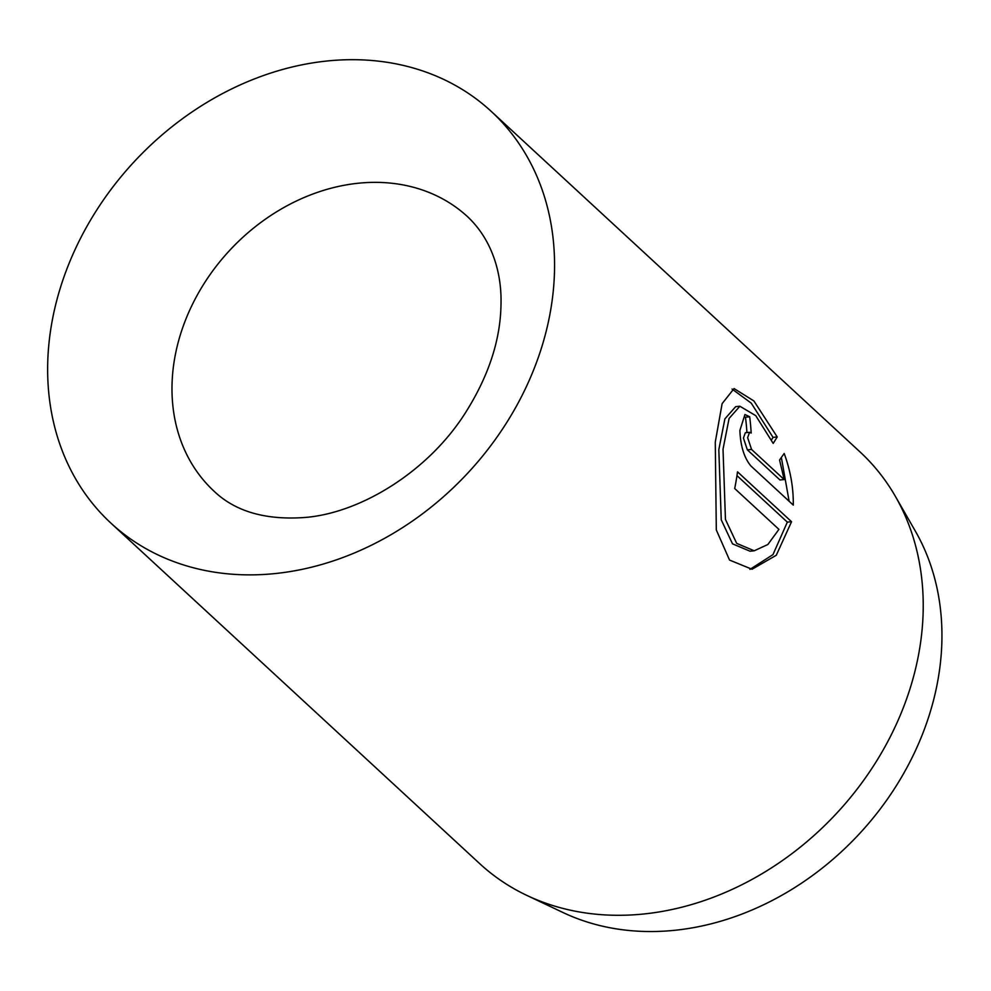 <?xml version="1.0" encoding="UTF-8"?>
<svg xmlns="http://www.w3.org/2000/svg" width="991" height="991" viewBox="0 0 991 991"><rect width="100%" height="100%" fill="white"/><g stroke="black" fill="none" stroke-linecap="round" stroke-linejoin="round"><path stroke-width="1.49" d="M754.225 550.785L750.026 551.207L732.51 543.836L721.25 519.829L718.822 449.617L724.892 418.871L735.669 406.657L739.868 406.236L729.091 418.45L723.021 449.196L725.449 519.42L736.697 543.39L754.225 550.785L767.852 544.517L778.926 529.367L734.703 488.538A280.255 228.153 -47.3 0 0 737.515 471.827L791.549 521.712L776.287 555.257L752.02 569.255L729.549 560.076L716.307 529.95L715.279 442.048L722.117 403.647L734.071 388.571L753.891 400.946L777.229 436.957L773.191 443.411L755.737 415.638L739.868 406.236M749.927 569.391L772.968 554.626L787.337 522.133L791.549 521.712M784.166 479.545L779.57 459.997L784.178 453.482C790.459 470.465 793.494 487.671 793.295 505.1L750.881 465.943C744.179 457.854 740.512 446.037 739.881 430.503L744.935 414.523L749.692 416.765A280.255 228.153 132.7 0 1 751.178 433.042L749.543 432.311L747.635 437.65L751.562 449.443L784.166 479.545L779.967 479.966L747.363 449.864L743.436 438.072L745.331 432.733M895.43 496.454L915.374 531.164A267.904 218.107 132.7 0 1 899.444 780.685A267.904 218.107 132.7 0 1 674.338 930.338A267.904 218.107 132.7 0 1 563.161 912.6L526.977 895.468A280.255 228.153 -47.3 0 0 643.27 914.036A280.255 228.153 -47.3 0 0 878.769 757.483A280.255 228.153 -47.3 0 0 895.43 496.454A280.255 228.153 -47.3 0 0 859.891 451.797L491.226 111.376A280.255 228.153 -47.3 0 0 327.587 60.947A280.255 228.153 -47.3 0 0 75.861 247.861A280.255 228.153 -47.3 0 0 110.98 523.186A280.255 228.153 -47.3 0 0 274.606 573.616A280.255 228.153 -47.3 0 0 526.345 386.701A280.255 228.153 -47.3 0 0 491.226 111.376M110.98 523.186L479.644 863.595A280.255 228.153 -47.3 0 0 526.977 895.468M789.121 501.248L781.503 458.313M746.917 432.559A280.255 228.153 -47.3 0 0 745.48 417.186L749.692 416.765M771.518 439.88L773.03 437.378L777.229 436.957M773.03 437.378L751.252 403.139L732.052 389.042M787.337 522.133L736.97 475.618M467.702 216.818A186.841 152.106 -47.3 0 0 358.618 183.199A186.841 152.106 -47.3 0 0 190.792 307.805A186.841 152.106 -47.3 0 0 214.205 491.35C235.548 511.629 265.848 520.337 305.092 517.463C360.427 513.028 427.542 471.964 464.804 413.78C488.241 377.026 500.294 340.879 500.975 305.315C502.09 272.959 491.92 239.636 467.702 216.818M747.363 449.864L751.562 449.443M745.331 432.72L749.543 432.299"/></g></svg>
